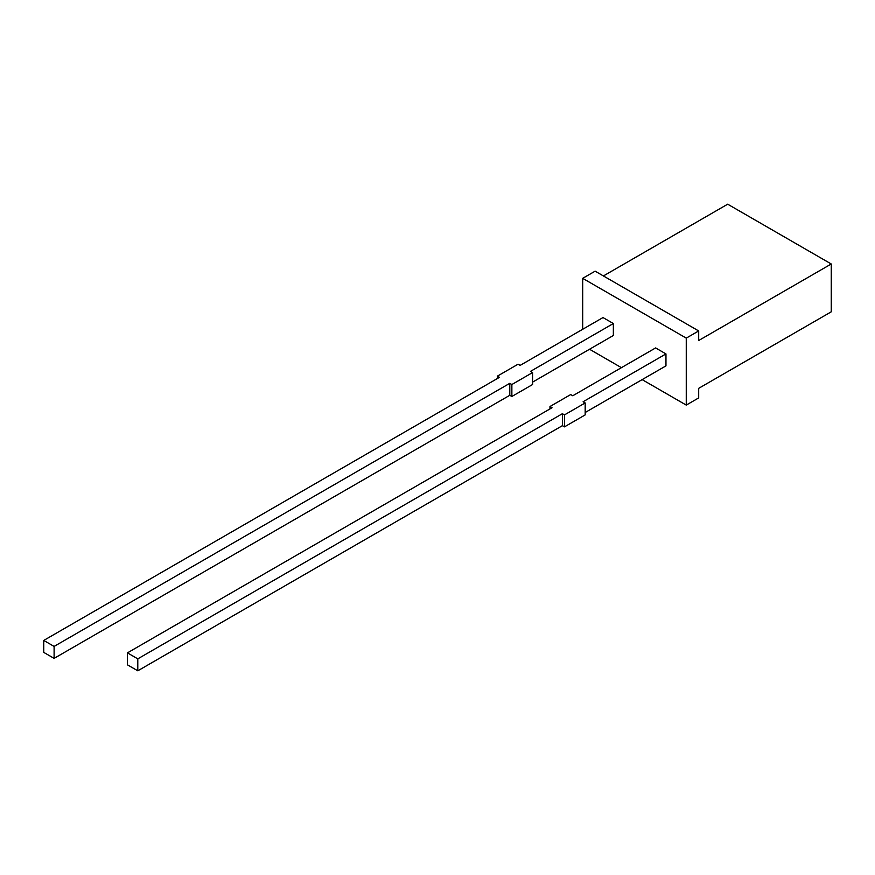 <?xml version="1.0" encoding="UTF-8"?>
<svg xmlns="http://www.w3.org/2000/svg" width="875" height="875" viewBox="0 0 875 875"><rect width="100%" height="100%" fill="white"/><g stroke="black" fill="none" stroke-linecap="round" stroke-linejoin="round"><path stroke-width="1.31" d="M532.569 382.134L613.353 335.497L613.353 323.531L613.353 335.497L532.569 382.134L613.353 335.497L613.353 323.531L530.502 371.372L532.569 372.564L532.569 384.53L511.864 396.484L532.569 384.53L532.569 372.564L511.864 384.53L511.864 396.484L532.569 384.53L532.569 372.564L511.864 384.53L511.864 396.484L509.786 395.292L509.786 383.327L54.108 646.417L43.75 640.434L43.75 652.389L54.108 658.372L509.786 395.292L509.786 383.327L511.864 384.53L511.864 396.484L509.786 395.292L511.864 396.484M642.141 379.619L686.263 405.092L642.141 379.619L686.263 405.092L698.688 397.917L698.688 388.347L831.25 311.817L831.25 263.988L698.688 340.517L698.688 330.947L686.263 338.122L582.695 278.337L582.695 329.273L582.695 278.337L595.12 271.162L698.688 330.947L686.263 338.122L582.695 278.337L595.12 271.162L698.688 330.947L686.263 338.122L582.695 278.337L582.695 329.273M589.531 349.245L621.425 367.664M686.263 338.122L686.263 405.092L686.263 338.122L686.263 405.092L698.688 397.917L698.688 388.347L831.25 311.817L831.25 263.988L698.688 340.517L698.688 330.947L595.12 271.162L582.695 278.337M127.433 652.87L552.038 407.728L549.97 406.525L570.686 394.57L549.97 406.525L552.038 407.728L127.433 652.87L552.038 407.728L549.97 406.525L570.686 394.57L572.753 395.762L570.686 394.57L572.753 395.762L655.605 347.933L665.962 353.916L655.605 347.933L572.753 395.762L655.605 347.933L665.962 353.916L665.962 365.87L585.178 412.508L665.962 365.87L665.962 353.916L583.111 401.745L585.178 402.938L564.473 414.903L562.395 413.7L137.791 658.853L127.433 652.87L127.433 664.825L137.791 670.808L137.791 658.853L127.433 652.87L127.433 664.825L137.791 670.808L562.395 425.666L562.395 413.7L137.791 658.853L127.433 652.87L127.433 664.825L137.791 670.808L137.791 658.853L137.791 670.808L562.395 425.666L564.473 426.858L564.473 414.903L562.395 413.7L137.791 658.853M497.361 378.547L497.361 376.152L499.428 377.344L497.361 376.152L497.361 378.547L497.361 376.152L518.077 364.197L520.144 365.389L602.995 317.559L613.353 323.531L602.995 317.559L520.144 365.389L518.077 364.197L497.361 376.152L518.077 364.197L520.144 365.389L602.995 317.559L613.353 323.531L530.502 371.372L532.569 372.564L511.864 384.53L509.786 383.327L54.108 646.417L43.75 640.434L43.75 652.389L54.108 658.372L54.108 646.417L43.75 640.434L43.75 652.389L54.108 658.372L509.786 395.292L509.786 383.327L54.108 646.417L54.108 658.372L509.786 395.292M497.361 376.152L499.428 377.344L43.75 640.434M603.411 275.942L727.683 204.192L603.411 275.942L727.683 204.192L831.25 263.988L698.688 340.517L698.688 330.947M549.97 406.525L549.97 408.92M137.791 670.808L562.395 425.666L562.395 413.7L562.395 425.666L564.473 426.858L585.178 414.903L585.178 402.938L564.473 414.903L562.395 413.7M562.395 425.666L564.473 426.858L564.473 414.903L564.473 426.858L585.178 414.903L585.178 402.938L583.111 401.745L665.962 353.916L665.962 365.87L585.178 412.508M831.25 263.988L727.683 204.192L831.25 263.988L831.25 311.817L698.688 388.347L698.688 397.917L686.263 405.092M613.353 323.531L530.502 371.372L532.569 372.564M54.108 658.372L54.108 646.417M509.786 383.327L511.864 384.53M564.473 426.858L585.178 414.903L585.178 402.938L564.473 414.903M585.178 402.938L583.111 401.745L665.962 353.916"/></g></svg>
